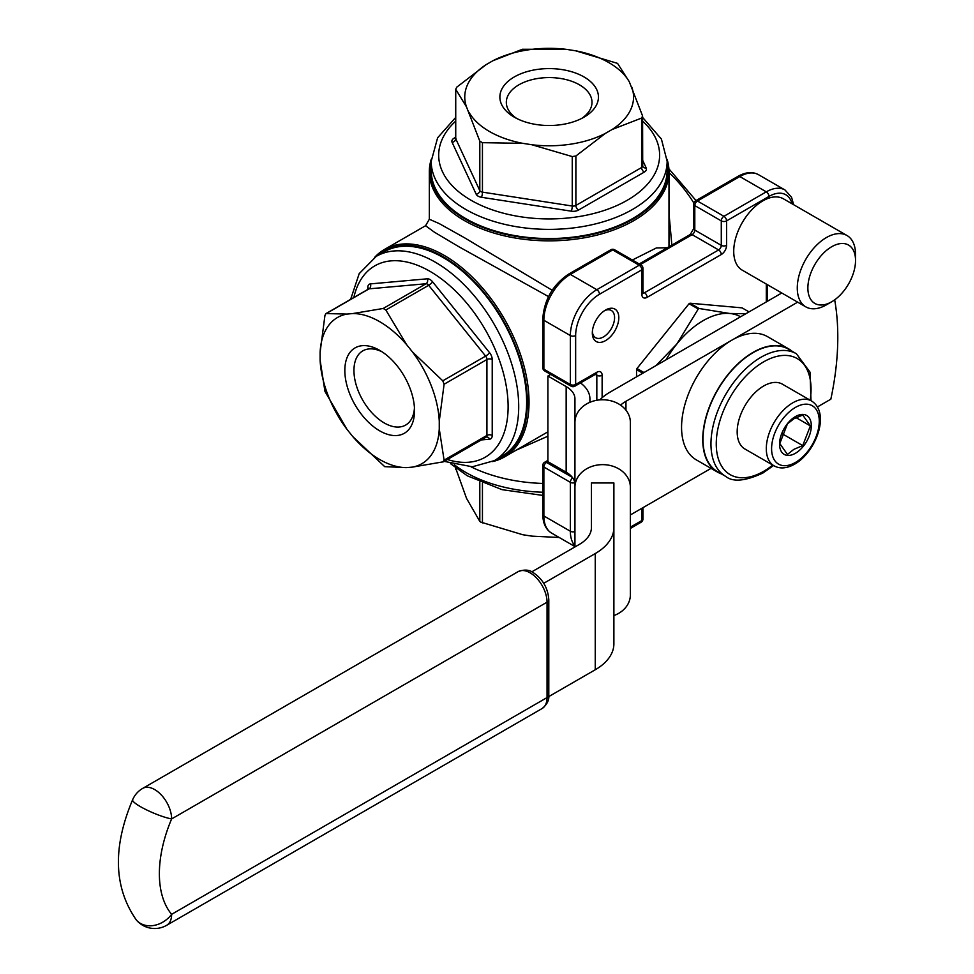<?xml version="1.0" encoding="UTF-8"?>
<svg xmlns="http://www.w3.org/2000/svg" width="974" height="974" viewBox="0 0 974 974"><rect width="100%" height="100%" fill="white"/><g stroke="black" fill="none" stroke-linecap="round" stroke-linejoin="round"><path stroke-width="1.46" d="M668.992 213.343L671.853 245.107M667.08 159.346A119.839 69.191 180 0 1 668.992 171.667A119.839 69.191 180 0 1 595.017 235.586A119.839 69.191 180 0 1 464.428 220.587A119.839 69.191 180 0 1 429.327 171.667A119.839 69.191 180 0 1 431.238 159.346M429.327 171.667L429.327 219.235L439.177 223.57L464.428 237.705L552.173 290.264M632.357 260.009L656.415 247.932L667.263 247.761M547.899 436.218L516.171 450.171M471.051 466.826A119.839 69.191 0 0 0 542.774 483.445M431.202 161.526A118.974 68.691 0 0 0 465.036 219.004A118.974 68.691 0 0 0 601.749 232.055A118.974 68.691 0 0 0 667.129 161.526M548.52 296.595L459.131 246.885L434.258 232.092L425.577 225.725L429.327 219.235M374.673 257.319A119.839 69.191 60 0 1 384.377 249.514A119.839 69.191 60 0 1 444.302 255.444A119.839 69.191 60 0 1 522.588 361.05A119.839 69.191 60 0 1 504.215 457.074L547.899 431.823M667.129 170.438A117.964 68.107 180 0 1 594.298 233.358A117.964 68.107 180 0 1 465.742 218.602A117.964 68.107 180 0 1 431.202 170.438L431.202 161.27A117.964 68.107 180 0 0 465.742 209.422A117.964 68.107 180 0 0 594.298 224.19A117.964 68.107 180 0 0 667.129 161.27L667.129 170.438M504.215 457.074A119.839 69.191 60 0 1 492.588 461.579M494.5 460.519A118.974 68.691 -120 0 0 522.892 368.635A118.974 68.691 -120 0 0 443.243 256.759A118.974 68.691 -120 0 0 376.536 256.199M592.375 331.659A15.73 9.083 120 0 0 595.589 337.71A15.73 9.083 120 0 0 603.454 336.931A15.73 9.083 120 0 0 613.73 323.076A15.73 9.083 120 0 0 611.319 310.475A15.73 9.083 120 0 0 604.464 310.718M443.243 257.586A117.964 68.107 60 0 1 520.299 361.537A117.964 68.107 60 0 1 502.219 456.063L494.281 460.653A117.964 68.107 60 0 0 512.361 366.127A117.964 68.107 60 0 0 435.293 262.176A117.964 68.107 60 0 0 376.317 256.332L384.255 251.742A117.964 68.107 60 0 1 443.243 257.586M605.572 310.024L605.572 310.024A18.725 10.811 -60 0 1 618.807 317.67A18.725 10.811 -60 0 1 605.572 340.608A18.725 10.811 -60 0 1 592.326 332.962A18.725 10.811 -60 0 1 605.572 310.024L605.572 310.024M847.003 235.525L783.449 198.83A41.188 23.778 120 0 0 762.849 200.875A41.188 23.778 120 0 0 735.942 237.169A41.188 23.778 120 0 0 742.261 270.175L805.815 306.871A41.188 23.778 -60 0 1 799.496 273.864A41.188 23.778 -60 0 1 826.402 237.559A41.188 23.778 -60 0 1 847.003 235.525A41.188 23.778 -60 0 1 855.537 254.384L855.537 260.496A33.7 19.456 120 0 0 831.699 246.739A33.7 19.456 120 0 0 807.872 288.012A33.7 19.456 120 0 0 831.699 301.77L826.402 304.838A41.188 23.778 -60 0 1 805.815 306.871M826.402 304.838L831.699 301.77A33.7 19.456 120 0 0 855.537 260.496M617.553 63.383L575.573 50.782L566.369 49.357L522.454 49.26L492.941 60.717L486.209 64.601L456.709 87.21L455.735 89.304L466.534 106.994L479.805 141.145L482.447 142.679L522.758 143.336L531.95 144.761L572.249 156.571L575.878 156.01L605.378 133.401L612.11 129.505L641.61 118.061L642.584 115.967L629.314 81.804L617.553 63.383M455.613 138.198L455.735 89.304L455.735 138.758A3.75 2.167 180 0 1 455.613 138.198L455.929 138.393M642.584 165.422A3.75 2.167 180 0 1 642.706 165.982L642.584 115.967M559.222 537.49L531.95 536.138L522.758 534.726L480.766 522.113L479.805 521.382L479.805 482.081M479.805 521.382L466.534 498.371L455.613 467.97M749.03 311.887L742.03 307.857L689.945 303.206A86.138 49.735 120 0 0 689.068 303.705L636.984 368.501A86.138 49.735 120 0 0 636.546 369.621L636.546 376.828M781.769 292.991L610.065 392.12A63.663 36.756 0 0 0 599.801 399.888M620.572 405.123A41.188 23.778 180 0 1 625.953 401.3L797.657 302.159M792.093 351.273A71.151 41.078 120 0 0 788.636 348.85L767.451 336.614A71.151 41.078 120 0 0 731.876 340.145A71.151 41.078 120 0 0 685.392 402.846A71.151 41.078 120 0 0 696.3 459.862L717.485 472.086A71.151 41.078 120 0 0 721.32 473.875M817.369 406.974L830.834 399.194A262.14 151.347 120 0 0 834.681 299.834M575.573 50.782A84.397 48.724 180 0 1 608.835 62.604A84.397 48.724 180 0 1 629.314 81.804M466.534 106.994A84.397 48.724 180 0 1 486.209 64.601M605.378 133.401A84.397 48.724 180 0 1 531.95 144.761M631.785 87.124A84.397 48.724 180 0 1 612.11 129.505M492.941 60.717A84.397 48.724 180 0 1 566.369 49.357M522.758 143.336A84.397 48.724 180 0 1 469.005 112.302M514.309 117.172L514.309 117.172A49.284 28.453 180 0 1 514.309 76.934A49.284 28.453 180 0 1 584.01 76.934A49.284 28.453 180 0 1 584.01 117.172A49.284 28.453 180 0 1 514.309 117.172M636.546 369.621L642.791 373.225M636.984 368.501L643.972 372.543M656.001 365.603L676.796 344.053L698.261 309.002A86.138 49.735 -60 0 1 699.125 308.502L729.757 313.482L745.804 313.75M689.068 303.705L698.261 309.002M689.945 303.206L699.125 308.502M630.361 514.942L711.032 468.372M574.94 422.387A27.71 22.621 0 0 1 602.65 399.766A27.71 22.621 0 0 1 630.361 422.387L630.361 487.256A27.71 22.621 180 0 0 602.65 464.635A27.71 22.621 180 0 0 574.94 487.256L574.94 422.387M788.636 348.85A71.151 41.078 120 0 0 753.06 352.369A71.151 41.078 120 0 0 706.576 415.07A71.151 41.078 120 0 0 717.485 472.086M516.744 118.487A42.844 24.74 180 0 1 506.322 102.319A42.844 24.74 180 0 1 532.766 79.466A42.844 24.74 180 0 1 579.457 84.823A42.844 24.74 180 0 1 591.997 102.319A42.844 24.74 180 0 1 581.575 118.487M352.807 436.608L384.718 466.656L406.56 467.63A84.397 48.724 60 0 1 352.807 436.608L346.975 429.351L324.939 391.365L320.105 360.088L320.105 352.308L324.939 315.454L325.864 313.652L368.549 289.01A3.75 2.167 60 0 1 369.097 288.84A3.75 2.959 84.9 0 0 370.412 283.897A7.488 4.322 -120 0 0 367.77 287.659L367.77 289.448M320.105 352.308A84.397 48.724 60 0 1 346.975 314.078L352.807 313.555A84.397 48.724 60 0 1 379.69 321.688A84.397 48.724 60 0 1 406.56 344.589L412.392 351.845A84.397 48.724 60 0 1 439.262 421.109L439.262 428.877A84.397 48.724 60 0 1 412.392 467.118L443.474 461.786L486.16 437.143A3.75 2.167 60 0 0 486.927 435.427L486.927 359.516L444.095 384.243L442.78 380.834L485.612 356.107L428.67 285.285A3.75 0.791 141.2 0 0 432.651 281.863A7.488 4.322 -120 0 0 429.997 279.526A7.488 4.322 -120 0 0 427.355 278.808L370.412 283.897M412.392 467.118L406.56 467.63M385.838 310.012L383.196 308.478L426.028 283.751A3.75 2.167 60 0 1 427.355 284.104A3.75 2.167 60 0 1 428.67 285.285L385.838 310.012L406.56 344.589M439.262 428.877L444.095 460.154L486.927 435.427A3.75 2.167 0 0 1 492.223 435.427A7.488 4.322 -120 0 1 489.581 439.201L481.326 439.931M439.262 421.109L444.095 384.243M412.392 351.845L442.78 380.834M346.975 314.078L326.266 313.567L369.097 288.84L426.028 283.751A3.75 2.959 84.9 0 0 427.355 278.808M352.807 313.555L383.196 308.478M442.78 462.041L444.095 460.154M740.569 316.769A74.901 43.246 120 0 0 729.757 313.482A74.901 43.246 120 0 0 676.796 344.053A74.901 43.246 120 0 0 665.985 359.844M589.915 402.299L589.915 398.804A44.938 25.945 0 0 0 580.516 382.928M550.712 374.406L547.899 376.037L566.162 386.581A29.963 17.301 180 0 1 574.94 398.804L574.94 484.419A29.963 17.301 180 0 0 566.162 472.195L547.899 461.652L546.511 462.455L572.322 477.357M613.888 615.568A27.71 22.621 180 0 0 630.361 594.883L630.361 487.256M574.94 487.256L574.94 546.938M788.453 349.167A70.773 40.859 120 0 0 753.06 352.673A70.773 40.859 120 0 0 706.82 415.046A70.773 40.859 120 0 0 717.668 471.769L725.618 476.347A70.773 40.859 -60 0 1 714.77 419.636A70.773 40.859 -60 0 1 760.998 357.263A70.773 40.859 -60 0 1 796.391 353.757L788.453 349.167M346.975 429.351A84.397 48.724 60 0 1 320.105 360.088M379.69 430.837A49.284 28.453 60 0 1 344.833 370.473A49.284 28.453 60 0 1 379.69 350.36L379.69 350.36A49.284 28.453 60 0 1 414.534 410.711A49.284 28.453 60 0 1 379.69 430.837M591.425 482.97L591.425 527.579L591.425 482.97L613.888 482.97L613.888 643.765A63.663 36.756 0 0 1 595.248 669.759L548.752 696.593M547.899 376.037L547.899 461.652M414.449 407.948A42.844 24.74 60 0 1 405.659 425.066A42.844 24.74 60 0 1 384.243 422.947A42.844 24.74 60 0 1 356.253 385.193A42.844 24.74 60 0 1 362.815 350.859A42.844 24.74 60 0 1 382.039 351.809M591.425 527.579A41.188 23.778 180 0 1 579.36 544.393L531.804 571.835M543.736 583.304L595.248 553.561A63.663 36.756 0 0 0 613.888 527.579M782.378 384.158A37.45 21.623 120 0 0 763.653 386.008A37.45 21.623 120 0 0 739.193 419.003A37.45 21.623 120 0 0 744.927 449.014L774.062 465.828A37.45 21.623 -60 0 1 768.316 435.828A37.45 21.623 -60 0 1 792.775 402.822A37.45 21.623 -60 0 1 811.5 400.971L782.378 384.158M795.429 416.58A22.475 12.979 -60 0 1 811.318 425.76A22.475 12.979 -60 0 1 795.429 453.275A22.475 12.979 -60 0 1 779.541 444.107A22.475 12.979 -60 0 1 795.429 416.58M802.722 445.605L810.368 425.906L802.722 415.034L793.895 418.759L787.442 423.86L779.797 443.56L787.442 454.432L793.895 449.331L802.722 445.605L782.171 433.734M796.038 417.627L810.368 425.906M693.853 203.042A93.626 54.057 -120 0 0 668.992 172.593M693.707 204.077A3.75 2.167 180 0 0 694.803 205.599L694.803 230.071L721.284 245.351L721.284 220.891L694.803 205.599A3.75 2.167 -60 0 1 697.457 201.021L723.926 216.301L766.294 191.841L739.814 176.55A3.75 2.167 -120 0 0 737.951 176.367C745.719 172.021 752.585 171.461 758.539 174.699A37.45 21.623 120 0 0 739.814 176.55L697.457 201.021A3.75 2.167 -120 0 0 695.582 200.827A3.75 3.75 0 0 0 693.707 204.077L693.707 228.537L690.286 234.466L639.2 263.966M543.869 515.964A37.45 21.623 120 0 0 551.625 533.107C545.866 529.625 542.92 523.403 542.774 514.43A3.75 2.167 0 0 0 543.869 515.964L570.35 531.244L570.35 482.325L543.869 467.033L543.869 515.964M642.937 291.847L644.496 292.748L718.629 249.941L692.161 234.649A3.75 2.167 120 0 0 694.803 230.071A3.75 2.167 180 0 1 693.707 228.537M568.475 274.218A3.75 2.167 60 0 1 570.35 274.4A37.45 21.623 120 0 0 543.869 320.263L543.869 369.195L570.35 384.474L570.35 335.555L543.869 320.263A3.75 2.167 0 0 1 542.774 318.742C544.222 299.785 552.782 284.944 568.475 274.218L610.844 249.758A3.75 2.167 60 0 1 612.719 249.941L570.35 274.4L596.831 289.692L639.2 265.232L612.719 249.941A3.75 2.167 -60 0 1 614.582 249.758A3.75 3.75 0 0 0 610.844 249.758M547.899 460.385L544.636 462.26A3.75 2.167 60 0 1 546.511 462.455A3.75 2.167 -60 0 0 543.869 467.033A3.75 2.167 0 0 1 542.774 465.511L542.774 514.43M640.295 264.599L692.161 234.649A3.75 2.167 -120 0 0 690.286 234.466M542.774 367.661A3.75 2.167 0 0 0 543.869 369.195A3.75 2.167 -60 0 0 544.636 370.899A3.75 3.75 0 0 1 542.774 367.661L542.774 318.742M454.298 464.72A117.964 68.107 0 0 0 465.742 472.39A117.964 68.107 0 0 0 542.774 492.235M792.032 203.785A33.7 19.456 120 0 0 768.949 196.431A3.75 2.167 -120 0 0 766.294 191.841A37.45 21.623 -60 0 1 785.02 189.991L758.539 174.699M642.962 293.064A3.75 2.167 120 0 0 644.496 292.748A3.75 2.167 -120 0 1 647.138 297.338A7.488 4.322 120 0 1 641.842 294.282L641.842 269.81A3.75 2.167 0 0 0 642.937 268.288L642.937 292.748A3.75 2.167 180 0 1 641.842 294.282M574.94 545.805A37.45 21.623 -60 0 1 570.35 531.244A3.75 2.167 0 0 0 574.94 531.561M726.58 245.351A7.488 4.322 120 0 1 721.284 254.531A3.75 2.167 -120 0 0 718.629 249.941A3.75 2.167 120 0 0 721.284 245.351A3.75 2.167 180 0 0 726.58 245.351L726.58 220.891A3.75 2.167 180 0 1 721.284 220.891A3.75 2.167 -60 0 1 723.926 216.301A3.75 2.167 -120 0 1 726.58 220.891L768.949 196.431M596.831 400.277L596.831 375.307L595.272 374.406M574.867 386.191A3.75 2.167 -120 0 0 575.646 384.474A3.75 2.167 0 0 1 570.35 384.474A3.75 2.167 -60 0 0 571.117 386.191A3.75 3.75 0 0 0 574.867 386.191L596.051 373.967A3.75 2.167 -120 0 0 596.831 372.251A7.488 4.322 120 0 1 602.127 375.307A3.75 2.167 0 0 1 596.831 375.307A3.75 2.167 120 0 0 596.332 373.821M575.646 335.555A3.75 2.167 0 0 1 570.35 335.555A37.45 21.623 -60 0 1 596.831 289.692A3.75 2.167 60 0 1 599.473 294.27A33.7 19.456 120 0 0 575.646 335.555L575.646 384.474L596.831 372.251M455.613 121.226A110.476 63.785 0 0 0 471.039 200.254A110.476 63.785 0 0 0 618.04 205.015A110.476 63.785 0 0 0 642.706 121.226M599.473 294.27L641.842 269.81A3.75 2.167 60 0 0 639.2 265.232A3.75 2.167 -60 0 1 641.062 265.038L614.582 249.758M574.794 482.69A3.75 2.167 0 0 1 570.35 482.325A3.75 2.167 -60 0 1 572.736 477.905M721.284 254.531L647.138 297.338M630.361 528.444L641.062 522.259A3.75 2.167 -120 0 0 641.842 520.542L641.842 508.318M630.361 527.178L641.842 520.542A3.75 2.167 180 0 0 642.937 519.02L642.937 507.685M602.127 375.307L602.127 397.721M766.294 301.916L766.294 284.067M455.564 138.527A3.75 2.167 60 0 1 454.067 138.198A7.488 4.322 0 0 0 452.119 142.374L476.189 194.228A7.488 4.322 0 0 0 481.485 197.284L571.288 211.175A7.488 4.322 0 0 0 578.519 210.055A3.75 2.167 60 0 1 575.878 205.465L641.61 167.516L641.61 118.061M454.067 138.198L455.613 137.31M642.706 160.406L646.2 167.93A3.75 2.959 -24.9 0 1 642.803 166.444A3.75 2.959 -24.9 0 1 642.694 166.177M578.519 210.055L644.264 172.106A7.488 4.322 0 0 0 646.2 167.93M476.189 194.228A3.75 2.959 155.1 0 0 479.805 190.612L455.735 138.758A3.75 2.959 -24.9 0 1 452.119 142.374M481.485 197.284A3.75 0.791 98.8 0 0 482.447 192.134A3.75 2.167 180 0 1 479.805 190.612L479.805 141.145M644.264 172.106A3.75 2.167 60 0 1 641.61 167.516A3.75 2.167 180 0 0 642.706 165.982L642.803 166.444M571.288 211.175A3.75 0.791 98.8 0 0 572.249 206.025L572.249 156.571M575.878 156.01L575.878 205.465A3.75 2.167 180 0 1 572.249 206.025L482.447 192.134L482.447 142.679M447.395 459.521A110.476 63.785 -120 0 0 507.624 396.26A110.476 63.785 -120 0 0 429.997 271.344A110.476 63.785 -120 0 0 353.842 297.496M432.651 281.863L489.581 352.698A3.75 0.791 -38.8 0 1 485.612 356.107A3.75 2.167 60 0 1 486.927 359.516A3.75 2.167 0 0 1 492.223 359.516A7.488 4.322 -120 0 0 489.581 352.698M492.223 359.516L492.223 435.427M482.447 483.201L482.447 522.904M455.735 468.068L455.735 469.529M368.805 288.803A3.75 2.167 -0 0 0 367.77 287.659M489.581 439.201A3.75 2.959 84.9 0 0 486.598 436.997A3.75 2.959 84.9 0 0 486.306 437.034M625.953 401.3L625.953 410.139M566.162 386.581L566.162 472.195M810.173 400.204A67.036 38.704 120 0 0 763.653 361.853A67.036 38.704 120 0 0 716.255 443.949A67.036 38.704 120 0 0 763.653 471.319A67.036 38.704 120 0 0 772.723 465.061M595.248 553.561L595.248 669.759M548.8 599.74C547.985 588.113 542.749 579.043 533.095 572.529C529.174 569.632 524.182 569.34 518.119 571.641A23.973 13.843 -120 0 1 530.1 572.822A23.973 13.843 -120 0 1 547.047 602.176L171.631 818.927A107.103 61.837 120 0 0 171.631 914.33L547.047 697.579A5.99 3.458 0 0 0 548.8 695.132C549.312 700.075 547.071 704.543 542.08 708.548A23.973 13.843 -120 0 0 547.047 697.579L547.047 602.176A5.99 3.458 0 0 0 548.8 599.74L548.8 695.132M166.664 925.3A23.973 13.843 -120 0 0 171.631 914.33A23.973 19.151 -39.9 0 1 140.475 923.413A23.973 19.151 -39.9 0 1 136.287 919.906A23.973 23.973 0 0 0 166.664 925.3L542.08 708.548M132.622 799.764A23.973 4.054 -157 0 0 140.475 806.667A23.973 4.054 -157 0 0 171.631 818.927A23.973 13.843 -120 0 0 154.683 789.573A23.973 13.843 -120 0 0 142.691 788.392A23.973 23.973 0 0 0 132.622 799.764C112.521 847.417 113.739 887.472 136.287 919.906M795.429 462.455A33.7 19.456 120 0 0 819.256 421.17A33.7 19.456 120 0 0 795.429 407.412A33.7 19.456 120 0 0 771.591 448.685A33.7 19.456 120 0 0 795.429 462.455M668.894 168.806L696.033 200.571M668.992 171.667L668.992 246.751M384.377 249.514L425.577 225.725M737.951 176.367L695.582 200.827M574.94 546.572L551.625 533.107M544.636 462.26A3.75 3.75 0 0 0 542.774 465.511M667.129 161.27L661.419 139.099L642.706 117.525M455.613 117.525L437.63 137.772L431.202 161.27M542.774 495.401L502.097 489.678L467.301 475.811L450.499 463.636M793.64 204.71L791.57 197.284L785.02 189.991M571.117 386.191L544.636 370.899M767.402 284.7L767.402 301.283M642.937 268.288A3.75 3.75 0 0 0 641.062 265.038M641.062 522.259A3.75 3.75 0 0 0 642.937 519.02M444.193 461.372L472.341 466.789L494.281 460.653M350.64 299.347L359.187 273.645L376.317 256.332M725.618 476.347C732.886 482.3 745.305 481.193 762.873 473.035L773.551 465.535M811.001 400.679L810.015 372.117L796.391 353.757M518.119 571.641L142.691 788.392M774.062 465.828C779.943 469.078 786.809 468.518 794.65 464.16C815.835 452.24 830.81 412.939 811.5 400.971"/></g></svg>
